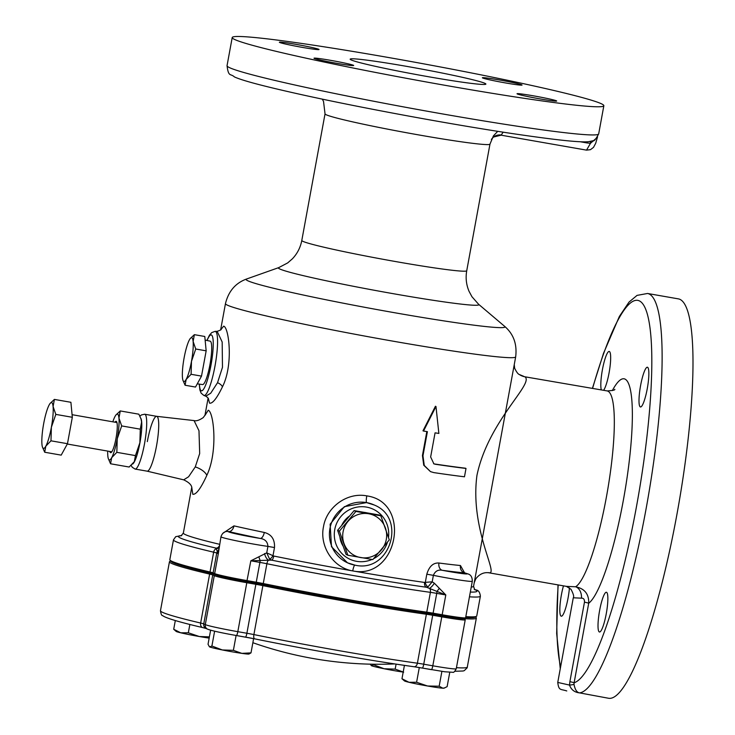 <?xml version="1.0" encoding="UTF-8"?>
<svg xmlns="http://www.w3.org/2000/svg" width="735" height="735" viewBox="0 0 735 735"><rect width="100%" height="100%" fill="white"/><g stroke="black" fill="none" stroke-linecap="round" stroke-linejoin="round"><path stroke-width="1.1" d="M426.815 574.2L433.384 575.349L432.189 581.817L434.385 583.25L445.805 594.946L426.612 587.274A4.245 2.839 98 0 1 424.61 582.442L425.317 582.359L426.815 574.2C429.157 566.391 433.2 562.661 438.951 563.019A6.367 4.713 97.5 0 0 442.406 570.323A22.289 1.02 10.4 0 0 466.881 573.603A22.289 1.02 10.4 0 0 464.832 572.933A153.9 7.065 -169.6 0 1 442.406 570.323C438.17 569.414 435.157 571.086 433.384 575.349A28.656 1.314 -169.6 0 0 472.311 581.247C472.293 577.379 470.988 574.981 468.406 574.072L464.832 572.933A6.367 5.641 95.4 0 1 460.45 565.518L464.52 572.767M556.413 100.814A20.167 0.928 10.4 0 0 535.273 96.156A20.167 0.928 10.4 0 0 517.027 93.749A20.167 0.928 10.4 0 0 517.311 93.97A20.167 0.928 10.4 0 0 538.452 98.619A20.167 0.928 10.4 0 0 556.698 101.035A20.167 0.928 10.4 0 0 556.413 100.814M353.397 65.277A20.167 0.928 10.4 0 0 332.257 60.628A20.167 0.928 10.4 0 0 314.01 58.212A20.167 0.928 10.4 0 0 314.295 58.432A20.167 0.928 10.4 0 0 335.436 63.081A20.167 0.928 10.4 0 0 353.682 65.498A20.167 0.928 10.4 0 0 353.397 65.277M318.751 49.291A20.167 0.928 10.4 0 0 297.601 44.642A20.167 0.928 10.4 0 0 279.364 42.235A20.167 0.928 10.4 0 0 279.64 42.446A20.167 0.928 10.4 0 0 300.79 47.104A20.167 0.928 10.4 0 0 319.027 49.511A20.167 0.928 10.4 0 0 318.751 49.291M521.767 84.828A20.167 0.928 10.4 0 0 500.627 80.179A20.167 0.928 10.4 0 0 482.38 77.763A20.167 0.928 10.4 0 0 482.665 77.983A20.167 0.928 10.4 0 0 503.806 82.632A20.167 0.928 10.4 0 0 522.052 85.049A20.167 0.928 10.4 0 0 521.767 84.828M484.916 83.34A68.989 3.17 10.4 0 0 412.583 67.418A68.989 3.17 10.4 0 0 350.172 59.177A68.989 3.17 10.4 0 0 351.137 59.921A68.989 3.17 10.4 0 0 423.47 75.843A68.989 3.17 10.4 0 0 485.89 84.084A68.989 3.17 10.4 0 0 484.916 83.34M606.577 592.318A20.167 3.556 -80.1 0 0 606.412 592.263A20.167 3.556 -80.1 0 0 599.521 611.051A20.167 3.556 -80.1 0 0 599.301 631.944A20.167 3.556 -80.1 0 0 599.457 631.999A20.167 3.556 -80.1 0 0 606.357 613.211A20.167 3.556 -80.1 0 0 606.577 592.318M647.572 367.289A20.167 3.556 -80.1 0 0 647.406 367.243A20.167 3.556 -80.1 0 0 640.507 386.022A20.167 3.556 -80.1 0 0 640.295 406.914A20.167 3.556 -80.1 0 0 640.451 406.969A20.167 3.556 -80.1 0 0 647.351 388.181A20.167 3.556 -80.1 0 0 647.572 367.289M603.591 390.303A20.167 3.556 -80.1 0 0 609.701 369.117A20.167 3.556 -80.1 0 0 609.379 351.495A20.167 3.556 -80.1 0 0 609.223 351.44A20.167 3.556 -80.1 0 0 602.856 367.445A20.167 3.556 -80.1 0 0 601.322 389.908M563.46 585.85A20.167 3.556 -80.1 0 0 561.117 616.15A20.167 3.556 -80.1 0 0 561.274 616.206A20.167 3.556 -80.1 0 0 569.45 587.844M471.245 587.054A147.533 6.78 10.4 0 0 473.561 586.309L514.252 364.633L514.647 368.244C516.512 372.057 518.083 374.161 519.369 374.538L519.369 374.538A14.856 14.636 124 0 0 524.946 376.798C534.409 383.707 488.325 420.806 476.96 475.325C469.61 529.944 499.846 576.047 488.591 572.638M273.797 556.046A4.245 1.562 -78.6 0 1 271.454 560.116L269.589 559.133A4.245 1.406 124.6 0 0 272.997 555.706L273.797 556.046A147.533 6.78 10.4 0 0 352.873 570.939L352.726 570.911C333.047 567.751 319.33 546.105 323.501 526.701C326.662 507.031 347.223 492.018 366.793 495.877C412.188 502.29 397.718 580.071 352.873 570.939A147.533 6.78 10.4 0 0 424.61 582.442M374.244 505.009L366.554 502.593L344.366 506.672L330.134 524.184L331.494 546.721L347.471 562.799A31.844 31.311 -65.2 0 1 330.925 524.551A31.844 31.311 -65.2 0 1 366.554 502.593A31.844 31.311 -65.2 0 1 374.152 504.973C407.3 518.065 389.807 573.282 355.106 565.178L347.471 562.799A31.844 31.311 -65.2 0 0 355.069 565.169M205.065 415.238L208.253 410.213C213.857 412.114 218.084 451.823 206.838 475.325C200.848 488.417 196.172 494.738 192.818 494.297L191.817 487.801M191.89 488.279C191.881 485.219 189.152 482.408 183.676 479.836L188.592 476.767L195.271 466.918L199.681 453.55L198.983 430.756L194.058 420.585C196.245 421.274 199.304 420.282 203.237 417.59L205.221 414.889M220.904 329.565L223.679 326.156C228.934 327.305 233.62 364.762 222.448 386.83C216.834 398.361 212.534 403.8 209.548 403.157L208.382 398.6M208.519 399.004C208.492 398.306 207.573 397.359 205.763 396.174L210.688 393.253L217.523 382.724L222.475 367.298L222.172 342.005L217.156 331.329C220.279 330.281 221.593 329.592 221.106 329.271M147.322 441.625A27.829 4.906 99.9 0 1 156.674 416.322A27.829 4.906 99.9 0 1 156.527 445.869A27.829 4.906 99.9 0 1 147.073 471.153L183.676 479.836M465.567 617.804L464.336 618.649A27.599 1.268 -169.6 0 1 441.799 615.728L432.74 614.138A13.8 0.634 10.4 0 0 425.868 613.036A154.956 7.12 -169.6 0 1 263.479 584.619A13.8 0.634 10.4 0 0 255.881 583.186L246.822 581.596A27.599 1.268 -169.6 0 1 215.502 574.807L213.958 574.099A13.8 0.634 10.4 0 0 210.596 573.153A154.956 7.12 -169.6 0 1 172.854 562.578A154.956 7.12 -169.6 0 1 170.786 561.255L169.932 560.024A156.022 7.166 10.4 0 0 172.018 561.356A156.022 7.166 10.4 0 0 210.017 572.005A12.734 0.588 -169.6 0 1 213.122 572.868L214.657 573.585A28.656 1.314 10.4 0 0 247.19 580.632L256.249 582.221A12.734 0.588 -169.6 0 1 263.259 583.544A156.022 7.166 10.4 0 0 426.769 612.163A12.734 0.588 -169.6 0 1 433.108 613.174L442.167 614.763A28.656 1.314 10.4 0 0 465.567 617.804A28.656 1.314 10.4 0 0 465.613 617.749L472.311 581.247M428.018 586.861L432.189 581.817L425.317 582.359A4.245 2.582 -109.9 0 0 428.018 586.861L426.612 587.274A151.777 6.973 10.4 0 1 271.454 560.116L250.828 560.823L266.741 552.849L267.926 546.39A28.656 1.314 -169.6 0 1 237.524 541.043A28.656 1.314 -169.6 0 1 220.959 536.77L218.295 553.767L216.751 553.06A12.734 0.588 10.4 0 0 213.655 552.187A156.022 7.166 -169.6 0 1 173.469 539.848L169.831 559.666A156.022 7.166 10.4 0 0 169.932 560.024M579.566 692.884L608.497 698.25A202.722 35.749 99.9 0 0 677.835 509.383A202.722 35.749 99.9 0 0 680.004 299.384A202.722 35.749 99.9 0 0 678.396 298.879L647.526 293.476A202.722 35.749 99.9 0 1 649.134 293.982A202.722 35.749 99.9 0 1 647.912 498.615A202.722 35.749 99.9 0 1 579.566 692.884C574.559 692.352 571.205 689.752 569.515 685.084L569.882 681.667A10.612 0.487 -169.6 0 1 574.118 682.769L573.989 684.303C575 689.605 576.856 692.471 579.566 692.884M234.851 39.571A188.923 8.682 10.4 0 0 432.933 83.156A188.923 8.682 10.4 0 0 603.848 105.739A188.923 8.682 10.4 0 0 601.212 103.69A188.923 8.682 10.4 0 0 403.12 60.105A188.923 8.682 10.4 0 0 232.214 37.531A188.923 8.682 10.4 0 0 234.851 39.571M474.222 582.726L475.738 578.95C481.048 571.775 487.241 572.482 489.289 572.868L566.382 586.365L575.578 586.787A99.767 17.594 99.9 0 0 608.157 487.002A99.767 17.594 99.9 0 0 607.928 391.176A99.767 17.594 99.9 0 0 607.138 390.919L524.946 376.798M569.882 681.667L584.472 602.14C584.591 599.383 583.59 598.06 581.477 598.18A10.612 7.46 89.7 0 0 575.578 586.787C584.619 588.56 589.001 594.045 588.717 603.242L574.118 682.769A194.233 34.251 99.9 0 0 638.844 493.222A194.233 34.251 99.9 0 0 639.367 300.881A194.233 34.251 99.9 0 0 592.594 388.374M278.795 267.595L246.583 279.006A131.611 6.045 10.4 0 0 247.934 280.825A131.611 6.045 10.4 0 0 391.057 312.099A131.611 6.045 10.4 0 0 504.66 326.368L478.595 304.272A101.889 4.676 10.4 0 1 390.643 293.228A101.889 4.676 10.4 0 1 279.842 269.01A101.889 4.676 10.4 0 1 278.795 267.595L287.688 262.91L292.328 258.876C297.28 253.704 300.431 247.566 301.8 240.455L325.035 113.852A83.845 3.85 10.4 0 0 326.202 114.761A83.845 3.85 10.4 0 0 414.117 134.101A83.845 3.85 10.4 0 0 489.969 144.124L493.442 135.846L497.742 131.326M364.036 512.341A22.041 21.673 -65.2 0 1 366.93 512.855M197.283 383.826L202.538 384.57A22.041 3.886 -80.1 0 0 209.971 364.542A22.041 3.886 -80.1 0 0 210.146 341.15L205.129 340.103M194.371 334.664L204.789 336.483L206.158 350.834L201.509 376.118L195.501 387.06L185.082 385.241L186.157 379.425L191.091 374.299L191.486 361.317L195.74 349.006L193.121 341.499L194.371 334.664L190.246 338.532A22.289 3.932 -80.1 0 0 189.437 339.8A22.289 3.932 -80.1 0 0 184.108 357.908A22.289 3.932 -80.1 0 0 182.473 377.726A22.289 3.932 -80.1 0 0 182.941 380.271A22.289 3.932 -80.1 0 0 186.157 379.425A22.289 3.932 -80.1 0 0 191.486 361.317A22.289 3.932 -80.1 0 0 193.121 341.499A22.289 3.932 -80.1 0 0 190.246 338.532M182.941 380.271L185.082 385.241M206.158 350.834L195.74 349.006M201.509 376.118L191.091 374.299M347.848 555.228L346.075 554.411L337.613 530.321L354.114 510.604L379.067 514.978L380.84 515.795L355.887 511.431L339.395 531.148L347.848 555.228L372.81 559.592L389.302 539.876L380.84 515.795M343.245 546.344A22.041 21.673 -65.2 0 1 339.901 536.835M341.683 525.461A22.041 21.673 -65.2 0 1 349.639 515.952M337.613 530.321L339.395 531.148M354.114 510.604L355.887 511.431M343.952 543.34A22.289 21.912 114.8 0 0 381.382 549.89A22.289 21.912 114.8 0 0 368.694 513.765A22.289 21.912 114.8 0 0 343.952 543.34M220.959 536.77C222.209 533.178 224.377 531.396 227.455 531.442L228.557 531.57A6.367 4.272 102.8 0 0 233.95 525.874L222.668 533.454M274.495 547.538C274.908 539.38 271.509 534.345 264.288 532.452A6.367 2.931 101.8 0 1 260.208 538.433A153.9 7.065 -169.6 0 1 228.557 531.57A22.289 1.02 10.4 0 0 237.625 534.216A22.289 1.02 10.4 0 0 260.208 538.433C265.041 539.104 267.613 541.75 267.926 546.39L274.495 547.538L272.997 555.706L266.741 552.849L269.589 559.133M435.974 406.492L435.442 406.253L422.992 430.802L423.516 431.05A147.533 6.78 10.4 0 0 427.393 431.656L422.965 455.773L424.26 465.457L430.489 471.622L433.769 472.596A147.533 6.78 10.4 0 0 464.474 476.795L466.008 468.452A147.533 6.78 -169.6 0 1 435.304 464.254L433.88 463.831L430.646 456.959L435.065 432.841A147.533 6.78 10.4 0 0 438.868 433.42L435.974 406.492L423.516 431.05M433.622 463.702L435.304 464.254M466.008 468.452L465.475 468.213A147.533 6.78 -169.6 0 1 434.78 464.015M430.489 471.622L423.737 465.218L422.441 455.525L426.833 431.574M465.815 616.637A156.022 7.166 10.4 0 0 476.528 616.288A156.022 7.166 10.4 0 0 476.749 615.994L480.387 596.186A156.022 7.166 -169.6 0 1 469.454 596.82M464.41 618.604L465.209 619.77A28.656 1.314 -169.6 0 1 441.79 616.849L432.722 615.259A12.734 0.588 10.4 0 0 426.383 614.249A156.022 7.166 -169.6 0 1 262.873 585.63A12.734 0.588 10.4 0 0 255.872 584.307L246.804 582.717A28.656 1.314 -169.6 0 1 214.28 575.67L215.502 574.807L214.657 573.585L218.295 553.767L215.934 548.08A4.245 3.151 103.3 0 0 219.278 545.94M476.528 616.288L475.288 617.143A154.956 7.12 -169.6 0 1 465.65 617.538M581.477 598.18L573.282 597.785L557.755 682.42L569.515 685.084A10.612 1.029 178.4 0 0 573.989 684.303M584.472 602.14A10.612 0.487 -169.6 0 1 588.717 603.242A114.623 20.212 99.9 0 0 625.623 487.057A114.623 20.212 99.9 0 0 625.016 379.095A114.623 20.212 99.9 0 0 612.338 390.588M503.172 132.171L501.114 135.176L586.539 150.133L590.471 143.316L586.98 142.939A10.612 1.874 99.9 0 1 587.467 141.781M501.114 135.176L493.461 137.059L491.366 139.356M597.123 137.528L590.471 143.316L590.416 141.451M501.527 135.047A10.612 10.474 52.4 0 0 493.461 137.059M475.674 616.876L476.262 617.731A156.022 7.166 -169.6 0 1 464.437 618.649A156.022 7.166 10.4 0 0 476.363 618.08L467.157 667.83L464.263 670.651L463.022 671.009L454.827 671.266M202.961 627.644A4.245 3.105 -76.8 0 1 202.759 627.598C182.262 622.811 169.39 619.136 164.153 616.564L162.6 615.608C161.663 615.7 160.956 614.065 160.469 610.702L169.445 561.751A156.022 7.166 10.4 0 0 171.632 563.442A156.022 7.166 10.4 0 0 209.631 574.09A12.734 0.588 -169.6 0 1 212.737 574.954L214.28 575.67L212.737 574.954A12.734 0.588 10.4 0 0 209.631 574.09A156.022 7.166 -169.6 0 1 169.675 561.457L170.52 560.869M258.977 557.093A6.367 2.334 -109.3 0 0 260.162 560.392A4.245 0.744 99.9 0 1 259.887 562.404L255.872 584.307A12.734 0.588 -169.6 0 1 262.873 585.63A156.022 7.166 10.4 0 0 426.383 614.249A12.734 0.588 -169.6 0 1 432.722 615.259L441.79 616.849A28.656 1.314 10.4 0 0 465.227 619.835A28.656 1.314 10.4 0 0 464.832 619.522M264.609 553.529A6.367 3.39 -110.4 0 0 268.459 560.088A4.245 1.626 101.5 0 0 266.897 563.727A12.734 0.588 10.4 0 0 259.887 562.404L250.828 560.823L246.822 581.596L246.804 582.717L255.872 584.307L246.887 633.258A12.734 0.588 -169.6 0 1 253.897 634.581L266.897 563.727A156.022 7.166 -169.6 0 0 430.398 592.346L426.769 612.163L425.868 613.036L426.383 614.249L417.397 663.2A12.734 0.588 -169.6 0 1 423.737 664.21L436.737 593.365A12.734 0.588 10.4 0 0 430.398 592.346A4.245 2.885 98 0 0 429.562 588.285A6.367 1.562 -53.9 0 0 434.385 583.25M218.24 548.007L216.761 548.181M218.947 547.731A6.367 5.439 40.7 0 1 215.989 548.723A4.245 3.105 -76.8 0 0 213.655 552.187L210.017 572.005L210.596 573.153L209.631 574.09L200.646 623.041A12.734 0.588 -169.6 0 1 203.751 623.905L212.737 574.954L213.958 574.099L213.122 572.868L216.751 553.06A4.245 4.171 114.8 0 1 217.606 551.167A6.367 5.549 20 0 0 218.58 549.716M439.126 588.625L437.022 591.344A4.245 0.744 99.9 0 1 436.737 593.365L445.805 594.946L432.805 665.8A28.656 1.314 10.4 0 0 456.242 668.786L465.227 619.835M207.628 629.197C211.919 630.777 221.501 632.89 236.385 635.527A4.245 0.744 99.9 0 0 237.818 631.668A28.656 1.314 10.4 0 1 205.295 624.621A4.245 4.171 114.8 0 0 207.628 629.197L206.085 628.48A4.245 4.171 114.8 0 1 203.751 623.905L205.295 624.621L214.28 575.67A28.656 1.314 10.4 0 0 246.804 582.717L237.818 631.668L246.887 633.258A4.245 0.744 99.9 0 1 245.453 637.116A4.245 0.744 99.9 0 1 245.416 637.107L236.422 635.527M371.184 665.542A20.167 0.928 10.4 0 0 371.203 665.561A20.167 0.928 10.4 0 0 371.441 665.699A20.167 0.928 10.4 0 0 384.102 668.74A20.167 0.928 10.4 0 0 403.193 672.093M370.247 664.164L371.441 665.699L373.692 664.817L384.102 668.74L395.173 669.126L403.653 672.167M396.082 664.128L395.173 669.126M373.793 664.229L373.692 664.817M175.316 620.542L173.708 629.261L176.179 631.429A20.167 0.928 10.4 0 0 180.7 632.789A20.167 0.928 10.4 0 0 199.304 636.519A20.167 0.928 10.4 0 0 209.172 638.099M173.708 629.261L180.7 632.789L188.335 632.78L199.304 636.519L209.401 636.878M189.86 624.474L188.335 632.78M209.65 646.91A20.167 0.928 10.4 0 0 222.31 649.951A20.167 0.928 10.4 0 0 241.861 653.369A20.167 0.928 10.4 0 0 248.954 654.031L251.002 652.873L241.861 653.369L233.381 650.337L222.31 649.951L211.9 646.028L209.65 646.91A20.167 0.928 10.4 0 1 209.411 646.772L208.042 644.246L210.623 630.198M236.1 635.481L233.381 650.337M214.62 631.19L211.9 646.028M253.612 638.641L251.002 652.873M404.425 665.368L401.971 678.745L404.443 680.913A20.167 0.928 10.4 0 0 408.963 682.273A20.167 0.928 10.4 0 0 427.559 686.003A20.167 0.928 10.4 0 0 442.828 688.199A20.167 0.928 10.4 0 0 443.986 688.171L447.128 686.646L449.756 672.332M401.971 678.745L408.963 682.273L416.598 682.264L427.559 686.003L439.172 686.214L442.828 688.199L444.785 687.886M441.9 671.367L439.172 686.214M419.299 667.555L416.598 682.264M139.87 416.194L141.396 414.944L144.648 414.218A27.829 4.906 99.9 0 1 144.703 414.228L156.72 416.332A27.829 4.906 99.9 0 1 156.527 445.869A27.829 4.906 99.9 0 1 147.129 471.163L135.102 469.059A27.829 4.906 99.9 0 1 135.056 469.049L132.236 467.258L131.17 465.42M144.703 414.228A27.829 4.906 99.9 0 1 144.51 443.765A27.829 4.906 99.9 0 1 135.102 469.059M114.954 422.193A15.922 2.811 99.9 0 1 116.58 421.66A15.922 2.811 99.9 0 1 116.02 438.216A15.922 2.811 99.9 0 1 111.178 452.512A15.922 2.811 99.9 0 1 109.827 451.465M133.384 463.087A23.281 4.107 -80.1 0 0 133.467 462.986A23.281 4.107 -80.1 0 0 134.321 461.663L129.158 467.028L110.553 463.776L111.674 457.703L116.828 452.337L117.242 438.777L121.679 425.923L118.951 418.077L120.255 410.938L115.946 414.981A23.281 4.107 -80.1 0 0 115.101 416.295A23.281 4.107 -80.1 0 0 112.832 421.816M141.589 422.037A23.281 4.107 -80.1 0 0 141.102 419.382L141.589 422.037L140.284 429.176L139.88 442.746A23.281 4.107 -80.1 0 0 141.589 422.037M120.255 410.938L138.86 414.191L140.835 418.582M134.321 461.663A23.281 4.107 -80.1 0 0 139.88 442.746L135.442 455.599L134.321 461.663M107.714 451.097A23.281 4.107 -80.1 0 0 107.825 455.93A23.281 4.107 -80.1 0 0 108.311 458.585L110.553 463.776M140.284 429.176L121.679 425.923M135.442 455.599L116.828 452.337M108.311 458.585A23.281 4.107 -80.1 0 0 111.674 457.703A23.281 4.107 -80.1 0 0 117.242 438.777A23.281 4.107 -80.1 0 0 118.951 418.077A23.281 4.107 -80.1 0 0 115.946 414.981M43.668 423.7A23.281 4.107 -80.1 0 0 41.959 444.399A23.281 4.107 -80.1 0 0 42.455 447.055A23.281 4.107 -80.1 0 0 45.818 446.173A23.281 4.107 -80.1 0 0 51.377 427.246A23.281 4.107 -80.1 0 0 53.085 406.547A23.281 4.107 -80.1 0 0 50.09 403.451A23.281 4.107 -80.1 0 0 49.236 404.774A23.281 4.107 -80.1 0 0 43.668 423.7M42.455 447.055L44.697 452.245L45.818 446.173L50.972 440.816L51.377 427.246L55.823 414.393L53.085 406.547L54.39 399.408L50.09 403.451M54.39 399.408L70.9 402.293L72.324 417.287L55.823 414.393M72.324 417.287L67.473 443.701L50.972 440.816M67.473 443.701L61.198 455.13L44.697 452.245M352.726 570.911A6.367 1.121 100.2 0 1 354.83 565.132M366.793 495.877A6.367 1.13 -79.8 0 0 366.682 502.621M388.512 537.34A27.599 27.131 114.8 0 0 366.489 507.095A27.599 27.131 114.8 0 0 334.756 529.522A27.599 27.131 114.8 0 0 356.539 561.32A27.599 27.131 114.8 0 0 371.993 559.464M373.656 558.673A27.599 27.131 114.8 0 0 387.391 542.384M206.838 475.325A12.734 6.119 23.3 0 0 195.271 466.918M222.448 386.83A6.367 3.243 24.1 0 0 217.523 382.724M205.763 396.174L203.825 395.412A32.524 5.733 -80.1 0 0 215.015 365.92A32.524 5.733 -80.1 0 0 215.033 331.384L211.735 332.597L209.466 335.188L206.902 340.47M199.424 384.129A28.362 4.998 -80.1 0 0 203.898 388.668A28.362 4.998 -80.1 0 0 211.009 365.019A28.362 4.998 -80.1 0 0 212.911 338.357A28.362 4.998 -80.1 0 0 207.059 340.507M470.327 592.061A151.777 6.973 10.4 0 0 474.847 589.608A151.777 6.973 10.4 0 0 474.314 589.369M301.8 240.455A83.845 3.85 10.4 0 0 302.967 241.365A83.845 3.85 10.4 0 0 390.882 260.714A83.845 3.85 10.4 0 0 466.734 270.728L489.969 144.124M598.685 133.889C595.828 139.292 593.889 141.579 592.86 140.771L588.505 141.708C580.283 142.48 559.133 140.385 518.249 134.45C456.573 125.428 363.559 108.367 302.526 94.87C261.871 85.857 241.732 80.345 234.364 76.881C230.441 73.215 228.511 77.469 227.041 65.681A188.923 8.682 10.4 0 0 229.688 67.721A188.923 8.682 10.4 0 0 427.77 111.316A188.923 8.682 10.4 0 0 598.685 133.889L603.848 105.739M220.638 329.868L225.461 303.619A147.533 6.78 10.4 0 0 227.519 305.218A147.533 6.78 10.4 0 0 382.2 339.248A147.533 6.78 10.4 0 0 515.667 356.888C517.229 344.21 513.563 334.039 504.66 326.368M560.621 666.774A194.233 34.251 99.9 0 1 558.196 584.931M181.086 535.843L183.355 533.04A147.533 6.78 10.4 0 0 185.413 534.639A147.533 6.78 10.4 0 0 219.581 544.295M438.951 563.019A147.533 6.78 10.4 0 0 460.45 565.518M233.95 525.874A147.533 6.78 10.4 0 0 264.288 532.452M181.563 535.631A151.777 6.973 10.4 0 0 215.934 548.08M422.441 455.525L422.965 455.773M586.98 142.939L580.126 141.736M160.469 610.702A156.022 7.166 10.4 0 0 162.646 612.393A156.022 7.166 10.4 0 0 200.646 623.041A4.245 3.105 -76.8 0 0 202.759 627.598L206.14 628.508M208.648 629.509A24.411 1.121 -169.6 0 0 236.348 635.518A4.245 0.744 99.9 0 0 236.385 635.527L254.677 638.853A4.245 1.626 101.5 0 1 253.897 634.581A156.022 7.166 10.4 0 0 417.397 663.2A4.245 2.885 98 0 1 413.998 666.737L422.303 668.069A4.245 0.744 99.9 0 0 423.737 664.21L432.805 665.8A4.245 0.744 99.9 0 1 431.371 669.659A4.245 0.744 99.9 0 1 431.335 669.649L422.34 668.069M456.242 668.786C454.754 671.606 453.578 672.773 452.732 672.277L444.804 671.781L422.303 668.069A4.245 0.744 99.9 0 1 422.267 668.06A16.979 0.781 10.4 0 0 414.173 666.755M413.814 666.709A151.777 6.973 -169.6 0 1 254.76 638.871A4.245 1.626 101.5 0 1 254.677 638.853C307.111 649.547 372.103 660.93 413.998 666.737A4.245 2.885 98 0 1 413.814 666.709M254.604 638.834A16.979 0.781 10.4 0 0 245.481 637.116M456.453 667.674A156.022 7.166 10.4 0 0 467.377 667.031M132.539 464.097A23.593 4.162 -80.1 0 0 139.935 442.764A23.593 4.162 -80.1 0 0 140.661 418.096M203.825 395.412L201.142 393.151L199.883 389.954L199.268 384.102M480.387 596.186C479.9 592.235 478.393 590.141 475.867 589.92L474.194 589.213M473.561 586.309L474.681 589.727M647.526 293.476L637.043 295.387L629.031 302.085L619.348 316.482L603.518 353.305L592.419 388.346M558.012 584.895L556.671 633.478L560.263 668.74M325.035 113.852L323.529 101.448L322.298 99.124M607.138 390.919C612.714 390.579 615.259 390.037 614.791 389.32M183.355 533.04L191.725 487.397M204.927 415.486L208.115 398.104M514.252 364.633L515.667 356.888M478.595 304.272L471.953 296.729L469.049 291.308C466.256 284.711 465.485 277.858 466.734 270.728M225.461 303.619C228.502 291.225 235.54 283.012 246.583 279.006M227.041 65.681L232.214 37.531M181.729 535.53L175.748 536.651L173.469 539.848M215.033 331.384L217.156 331.329M156.702 416.332L194.058 420.585M523.697 376.32L519.369 374.538M557.746 682.42C558.866 690.9 560.29 688.814 566.768 690.946L566.768 690.946M573.282 597.785C574.2 596.756 573.438 593.926 570.994 589.286L566.382 586.365M586.539 150.133L590.481 149.674L593.503 147.368L595.699 143.27L597.537 136.903M218.966 547.621L216.641 548.172M218.506 550.147L218.69 549.44M464.97 572.942L463.537 571.968L463.721 572.565M252.868 642.712A378.948 378.948 0 0 0 394.741 663.925M111.821 451.814L67.298 444.023M116.938 422.542L72.076 414.687"/></g></svg>
